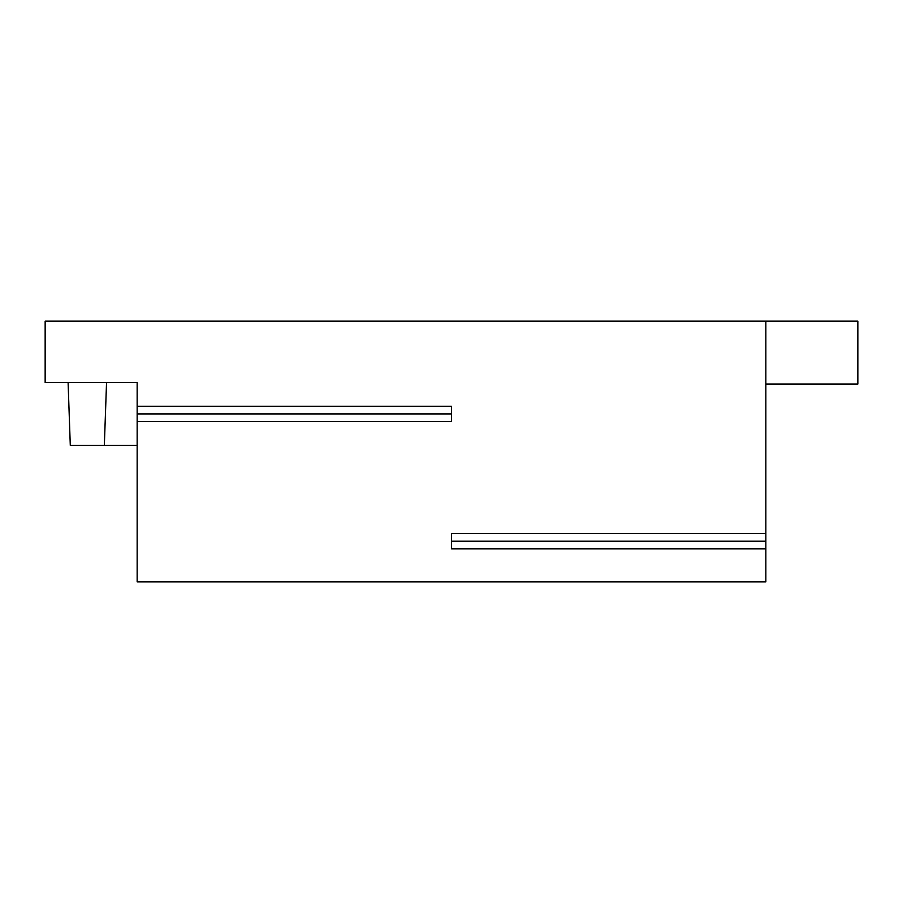 <?xml version="1.0" encoding="UTF-8"?>
<svg xmlns="http://www.w3.org/2000/svg" width="903" height="903" viewBox="0 0 903 903"><rect width="100%" height="100%" fill="white"/><g stroke="black" fill="none" stroke-linecap="round" stroke-linejoin="round"><path stroke-width="1.35" d="M137.154 406.26L451.5 406.26L451.5 421.599L137.154 421.599L137.154 382.5L45.15 382.5L45.15 321.163L857.85 321.163L857.85 384.035L765.846 384.035M765.846 548.866L451.5 548.866L451.5 541.202L765.846 541.202L765.846 581.837L137.154 581.837L137.154 421.599M765.846 321.163L765.846 533.538L451.5 533.538L451.5 541.202M765.846 541.202L765.846 533.538M68.097 382.5L70.287 445.371L137.154 445.371M106.543 382.5L104.342 445.371M451.5 413.935L137.154 413.935"/></g></svg>
